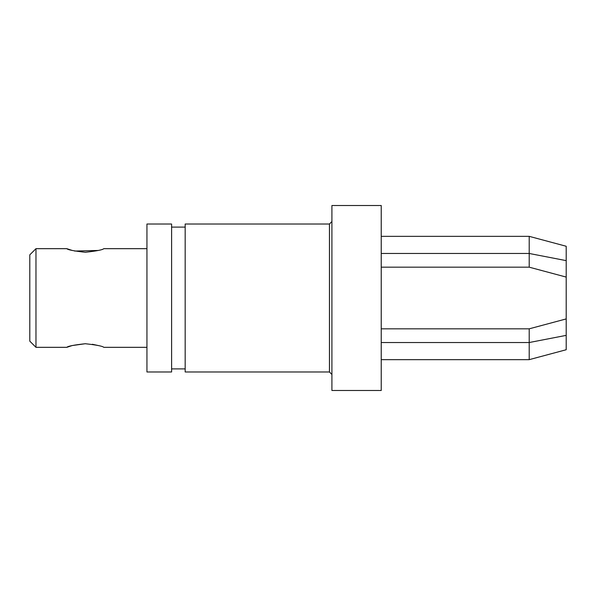<?xml version="1.0" encoding="UTF-8"?>
<svg xmlns="http://www.w3.org/2000/svg" width="596" height="596" viewBox="0 0 596 596"><rect width="100%" height="100%" fill="white"/><g stroke="black" fill="none" stroke-linecap="round" stroke-linejoin="round"><path stroke-width="0.89" d="M98.37 345.561L92.373 344.272M85.258 343.728L72.191 345.561L66.797 347.326C67.884 346.157 74.053 344.957 85.295 343.728C96.545 344.965 102.706 346.164 103.786 347.326L146.944 347.326M146.944 248.674L103.786 248.674C102.691 249.843 96.522 251.043 85.302 252.272C74.046 251.035 67.87 249.836 66.797 248.674L72.287 250.462M74.664 251.058L98.333 250.454M35.969 347.326L29.8 341.158L29.8 254.842L35.969 248.674L35.969 347.326L66.797 347.326M329.446 224.014L185.17 224.014L185.17 371.986L329.446 371.986L329.446 224.014L331.912 221.548M146.944 298L146.944 371.986L171.603 371.986L171.603 224.014L146.944 224.014L146.944 298M529.203 328.828L566.2 318.912L566.2 349.74L529.203 359.656L529.203 328.828L381.231 328.828L381.231 390.484L331.912 390.484L331.912 205.516L381.231 205.516L381.231 267.172L529.203 267.172L529.203 236.344L381.231 236.344M381.231 328.828L381.231 267.172M529.203 236.344L566.2 246.26L566.2 277.088L529.203 267.172M566.2 318.912L566.2 277.088M566.2 260.631L529.203 253.471L381.231 253.471M566.2 335.369L529.203 342.529L381.231 342.529M171.603 368.902L185.17 368.902M529.203 359.656L381.231 359.656M35.969 248.674L66.797 248.674M171.603 227.098L185.17 227.098M329.446 371.986L331.912 374.452"/></g></svg>
